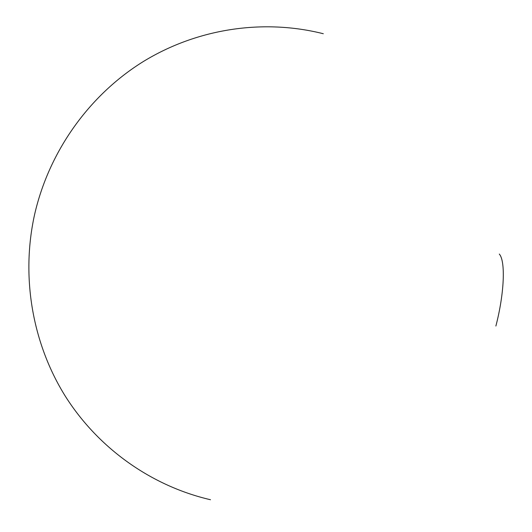<?xml version="1.0" encoding="UTF-8"?>
<svg xmlns="http://www.w3.org/2000/svg" width="532" height="532" viewBox="0 0 532 532"><rect width="100%" height="100%" fill="white"/><g stroke="black" fill="none" stroke-linecap="round" stroke-linejoin="round"><path stroke-width="0.8" d="M499.295 254.05C505.646 261.006 504.422 293.325 495.877 326.043M323.303 33.729C263.799 18.693 197.751 28.263 143.401 61.486C89.27 95.022 48.931 151.394 34.54 214.802C20.821 276.913 32.386 343.486 65.363 396.28C98.679 448.888 152.012 486.195 210.512 499.741"/></g></svg>
